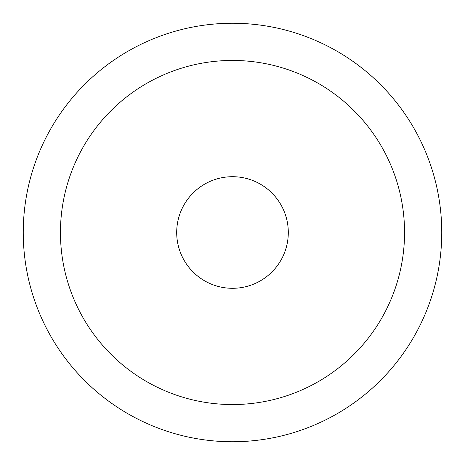 <?xml version="1.0" encoding="UTF-8"?>
<svg xmlns="http://www.w3.org/2000/svg" width="465" height="465" viewBox="0 0 465 465"><rect width="100%" height="100%" fill="white"/><g stroke="black" fill="none" stroke-linecap="round" stroke-linejoin="round"><path stroke-width="0.7" d="M203.536 184.803A55.8 55.8 0 0 0 232.5 288.3A55.8 55.8 0 0 0 288.3 232.5A55.8 55.8 0 0 0 232.5 176.7A55.8 55.8 0 0 0 176.7 232.5A55.8 55.8 0 0 0 232.5 288.3A55.8 55.8 0 0 0 262.859 185.68M441.75 232.5A209.25 209.25 0 0 0 232.5 23.25A209.25 209.25 0 0 0 23.25 232.5A209.25 209.25 0 0 0 232.5 441.75A209.25 209.25 0 0 0 441.75 232.5M404.55 232.5A172.05 172.05 0 0 0 232.5 60.45A172.05 172.05 0 0 0 60.45 232.5A172.05 172.05 0 0 0 232.5 404.55A172.05 172.05 0 0 0 404.55 232.5"/></g></svg>

